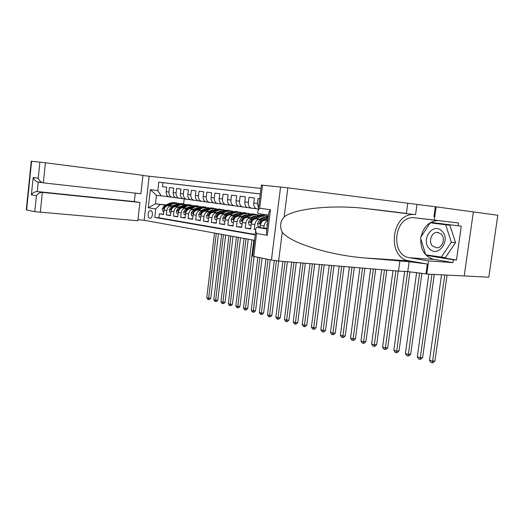 <?xml version="1.0" encoding="UTF-8"?>
<svg xmlns="http://www.w3.org/2000/svg" width="524" height="524" viewBox="0 0 524 524"><rect width="100%" height="100%" fill="white"/><g stroke="black" fill="none" stroke-linecap="round" stroke-linejoin="round"><path stroke-width="0.79" d="M149.818 218.253L150.047 218.272C152.707 218.449 153.349 210.838 150.689 210.609L150.48 210.596C147.82 210.425 147.172 217.977 149.818 218.253M260.945 188.424L142.941 175.54M261.358 185.07L287.833 187.841L436.138 206.849L497.8 215.253L488.813 277.203L426.772 274.059L428.599 260.952L452.946 262.589L433.983 259.432C424.899 256.858 420.497 249.974 420.772 238.787M163.553 214.165L159.381 213.766L163.521 214.46L164.025 210.052L166.822 210.497C167.405 207.576 168.911 206.089 171.335 206.043L172.724 206.187M170.582 215.325L166.311 214.925L170.542 215.633L171.06 211.172L173.916 211.631C174.505 208.676 176.018 207.177 178.461 207.124L179.856 207.268M177.767 216.517L173.398 216.104L177.728 216.825L178.252 212.318L181.173 212.783C181.769 209.797 183.295 208.277 185.745 208.225L187.153 208.369M185.116 217.729L180.649 217.316L185.077 218.056L185.614 213.491L188.601 213.969C189.203 210.949 190.736 209.41 193.199 209.358L194.627 209.502M192.636 218.973L188.064 218.554L192.603 219.307L193.14 214.696L196.205 215.181C196.814 212.128 198.354 210.569 200.83 210.51L202.264 210.655M200.338 220.25L195.655 219.818L200.299 220.591L200.849 215.927L203.987 216.425C204.602 213.334 206.155 211.755 208.637 211.689L210.085 211.84M208.225 221.554L203.43 221.115L208.179 221.907L208.742 217.185L211.951 217.696C212.574 214.565 214.139 212.967 216.635 212.901L218.095 213.052M216.294 222.883L211.388 222.438L216.248 223.25L216.825 218.475L220.113 218.999C220.748 215.829 222.314 214.211 224.822 214.139L226.296 214.29M224.567 224.252L219.536 223.8L224.521 224.632L225.104 219.792L228.471 220.329C229.112 217.126 230.691 215.482 233.206 215.41L234.7 215.561M233.042 225.654L227.888 225.189L232.997 226.041L233.586 221.148L237.038 221.698C237.693 218.449 239.278 216.792 241.806 216.713L243.313 216.864M241.728 227.089L236.442 226.617L241.682 227.488L242.285 222.536L245.828 223.1C246.483 219.811 248.081 218.128 250.616 218.043L252.142 218.194M250.636 228.556L245.219 228.078L250.59 228.975L251.206 223.958L254.834 224.541C255.502 221.207 257.107 219.497 259.655 219.412L261.194 219.563M255.561 229.695L254.212 229.578L255.561 229.807M259.688 198.622L258.05 198.419L257.428 203.489L258.522 208.087M258.391 209.142L256.498 208.814C254.487 207.858 253.583 205.925 253.773 203.017L254.395 197.974L248.979 197.312L248.369 202.316C248.179 205.205 249.083 207.124 251.094 208.074L256.288 208.729M251.651 208.218L247.531 207.583C245.527 206.639 244.623 204.727 244.806 201.851L245.415 196.873L240.136 196.225L239.534 201.17C239.35 204.026 240.261 205.919 242.258 206.862L247.335 207.504M242.815 207.006L238.787 206.384C236.789 205.447 235.885 203.561 236.062 200.718L236.658 195.799L231.51 195.17L230.92 200.05C230.743 202.873 231.647 204.746 233.645 205.677L238.597 206.305M234.195 205.821L230.259 205.212C228.268 204.288 227.357 202.421 227.534 199.611L228.117 194.758L223.093 194.142L222.517 198.963C222.34 201.747 223.25 203.6 225.235 204.524L230.075 205.139M225.785 204.668L221.934 204.072C219.949 203.155 219.039 201.308 219.209 198.531L219.785 193.736L214.879 193.133L214.309 197.895C214.146 200.653 215.05 202.487 217.034 203.397L221.763 204.006M217.578 203.541L213.805 202.952C211.827 202.048 210.917 200.22 211.087 197.483L211.65 192.74L206.862 192.151L206.299 196.86C206.142 199.578 207.046 201.393 209.017 202.297L213.641 202.893M209.567 202.441L205.867 201.864C203.895 200.967 202.991 199.159 203.148 196.454L203.705 191.764L199.028 191.195L198.478 195.845C198.321 198.537 199.225 200.325 201.196 201.223L205.716 201.806M201.74 201.36L198.118 200.803C196.153 199.906 195.249 198.124 195.406 195.445L195.95 190.815L191.378 190.258L190.841 194.856C190.69 197.515 191.594 199.29 193.553 200.175L197.974 200.744M194.096 200.312L190.546 199.762C188.588 198.878 187.684 197.116 187.834 194.463L188.371 189.885L183.904 189.341L183.374 193.887C183.23 196.52 184.127 198.268 186.086 199.153L190.409 199.709M186.623 199.284L183.145 198.747C181.193 197.869 180.289 196.127 180.439 193.507L180.963 188.981L176.601 188.444L176.077 192.943C175.94 195.544 176.837 197.279 178.782 198.151L183.014 198.701M179.319 198.282L175.907 197.751C173.968 196.886 173.064 195.157 173.208 192.57L173.726 188.09L169.462 187.572L168.951 192.02C168.807 194.587 169.711 196.304 171.643 197.168L175.789 197.712M179.404 206.875L180.446 206.98M164.025 210.052C164.608 207.144 166.108 205.663 168.532 205.624L172.953 206.076M179.634 206.764L180.675 206.875M186.642 207.963L187.756 208.08M171.06 211.172C171.649 208.231 173.156 206.738 175.592 206.692L180.092 207.15M186.878 207.851L187.992 207.963M194.044 209.076L195.236 209.2M178.252 212.318C178.848 209.345 180.367 207.832 182.811 207.786L187.402 208.251M194.286 208.958L195.478 209.083M201.616 210.216L202.893 210.34M185.614 213.491C186.21 210.484 187.743 208.958 190.199 208.899L194.876 209.377M201.864 210.091L203.142 210.222M209.371 211.375L210.733 211.513M193.14 214.696C193.749 211.65 195.288 210.104 197.758 210.045L202.519 210.53M209.62 211.251L210.982 211.388M217.303 212.567L218.757 212.718M200.849 215.927C201.465 212.849 203.011 211.277 205.493 211.218L210.347 211.709M217.558 212.436L219.012 212.587M225.425 213.785L226.977 213.943M208.742 217.185C209.364 214.067 210.923 212.475 213.412 212.417L218.364 212.914M225.693 213.654L227.239 213.812M235.774 214.67L236.324 214.729M233.75 215.037L235.4 215.2M244.204 216.084L244.708 216.137M216.825 218.475C217.453 215.318 219.019 213.707 221.521 213.641L226.571 214.152M234.018 214.899L235.669 215.063M244.119 215.914L244.977 215.999M242.278 216.314L244.027 216.491M252.751 217.362L253.57 217.447M225.104 219.792C225.739 216.602 227.318 214.971 229.826 214.899L234.981 215.416M242.553 216.17L244.315 216.34L243.889 215.475M252.673 217.185L253.845 217.303M251.016 217.63L252.876 217.814M261.515 218.672L262.662 218.783M233.586 221.148C234.235 217.918 235.82 216.261 238.341 216.189L243.601 216.713M251.297 217.48L253.157 217.663M261.43 218.488L262.943 218.639M259.969 218.973L261.941 219.17M242.285 222.536C242.939 219.261 244.531 217.591 247.066 217.506L252.437 218.043M260.264 218.816L262.236 219.012M251.206 223.958C251.867 220.643 253.472 218.947 256.013 218.862L261.496 219.405M260.068 227.698L260.349 225.418C261.024 222.065 262.635 220.342 265.183 220.25L267.902 220.519M254.546 240.326L144.159 220.27L149.13 176.333M159.381 213.766L158.923 217.788L154.75 217.408L255.214 234.876M154.75 217.408L155.713 208.978L148.279 207.786L150.336 189.662L157.809 190.631L158.772 182.162L260.271 193.919M260.264 193.959L162.938 182.673L162.479 186.714L166.645 187.225L166.141 191.653C166.003 194.214 166.901 195.924 168.833 196.782L172.18 197.306M263.827 228.038L264.076 226.014C264.548 223.276 265.806 221.567 267.849 220.892M254.212 229.578L254.834 224.541M245.219 228.078L245.828 223.1M236.442 226.617L237.038 221.698M227.888 225.189L228.471 220.329M219.536 223.8L220.113 218.999M211.388 222.438L211.951 217.696M203.43 221.115L203.987 216.425M195.655 219.818L196.205 215.181M188.064 218.554L188.601 213.969M180.649 217.316L181.173 212.783M173.398 216.104L173.916 211.631M166.311 214.925L166.822 210.497M158.923 217.788L255.267 234.483M173.686 205.722L172.724 205.624M166.134 204.943L155.464 203.843L165.741 205.133M172.331 205.814L173.293 205.912M168.721 196.742L156.44 195.249L155.464 203.843L148.279 207.786M184.219 198.891L183.642 203.823M262.452 218.894L261.581 218.809M253.361 217.558L252.817 217.499M253.059 217.657L252.496 216.851M162.938 182.673L158.772 182.162M157.809 190.631L161.228 195.904M160.233 204.563L155.713 208.978M150.336 189.662L156.44 195.249M441.529 274.805L429.503 360.263L432.608 361.141L434.927 361.003L447.057 275.087M444.758 274.969L432.608 361.141L432.097 362.772L430.859 362.425L429.503 360.263M434.927 361.003L433.027 362.719L432.097 362.772M429.667 248.959C438.575 258.28 451.485 239.193 441.673 230.861C432.503 221.901 420.222 240.752 429.667 248.959M432.791 246.241L436.734 247.813C442.623 248.042 445.786 237.817 441.012 233.874L437.154 232.355C431.245 232.132 428.095 242.245 432.791 246.241M430.211 222.824L449.906 225.268L455.539 242.625L445.348 257.657L425.757 254.847L420.458 237.772L430.211 222.824L445.708 224.783L451.341 242.239L441.136 257.349M449.906 225.268L445.708 224.783M455.539 242.625L451.341 242.239M266.932 228.313L257.769 227.488L266.847 228.968M407.764 203.312L406.388 213.399L362.451 208.166C330.159 204.851 294.377 208.749 284.178 216.897C280.137 221.619 279.502 226.722 282.253 232.204C290.768 243.352 331.017 255.424 364.992 257.965L409.12 261.725L427.335 264.017L425.96 273.908L426.772 274.059M399.858 261.129L398.495 271.104L407.764 271.596L425.96 273.908M371.509 209.135L406.388 213.399M262.524 185.123L259.675 208.251L270.469 209.718L267.279 235.335L256.557 233.494L253.727 256.426L271.432 260.042L280.569 186.989M282.253 232.204L278.63 261.024L398.495 271.104M436.138 206.849L434.298 220.08L458.552 222.975L458.153 225.798L431.095 222.405L430.774 222.89M429.615 255.476L456.489 260.009L461.29 226.165L458.153 225.798M456.489 260.009L453.345 259.78L452.946 262.589M473.362 211.919L464.218 275.958M434.298 220.08L413.279 217.63C393.727 217.041 390.223 255.371 409.578 257.729L428.599 260.952M415.512 214.558L413.501 214.454C390.871 213.772 386.771 258.044 409.146 260.873L427.335 264.017M278.63 261.024L271.432 260.042M253.727 256.426L252.627 255.882M421.027 236.894C423.405 226.892 428.933 221.442 437.612 220.532L438.084 220.532M426.366 254.946L426.503 255.398L453.345 259.78M434.226 222.798L433.924 223.257M429.667 255.627L426.503 255.398M259.675 208.251L258.247 210.334C257.5 211.925 257.566 213.026 258.45 213.628L259.459 213.772M270.469 209.718L268.976 211.86L268.629 214.63M267.279 235.335L266.369 232.8L266.742 229.82M256.557 233.494L255.692 231.032C255.352 228.569 256.039 227.383 257.769 227.488M142.967 175.317L45.424 162.781L43.341 182.863L140.891 193.729L142.967 175.317M135.284 193.101L134.327 201.589L139.908 202.447L137.851 220.768L34.774 211.663L36.418 195.707L31.394 194.849L33.182 177.485L38.226 178.167L39.883 162.119L31.597 161.261L26.606 209.993L26.272 209.842M34.774 211.663L26.606 209.993M144.159 220.263L137.969 219.72M139.908 202.447L42.352 192.38L40.282 212.358M31.591 161.294L31.25 161.228L31.597 161.261M39.883 162.119L45.424 162.781M41.953 182.548L38.239 182.129L37.263 191.548L42.352 192.38C39.994 192.393 38.016 193.507 36.418 195.707M134.327 201.589L37.263 191.548C34.925 191.561 32.966 192.662 31.394 194.849M33.182 177.485C33.903 179.463 35.246 180.924 37.197 181.861L38.239 182.129M38.226 178.167C38.966 180.171 40.322 181.645 42.293 182.594L43.341 182.863M428.829 274.157L417.294 356.837L420.314 357.689L422.632 357.565L434.278 274.438M431.973 274.321L420.314 357.689L419.835 359.307L418.63 358.966L417.294 356.837M422.632 357.565L420.765 359.254L419.835 359.307M416.632 272.473L405.419 353.504L408.353 354.329L410.678 354.217L421.925 273.227M419.652 272.886L408.353 354.329L407.908 355.934L406.735 355.599L405.419 353.504M410.678 354.217L408.838 355.888L407.908 355.934M404.679 271.432L393.851 350.261L396.714 351.06L399.039 350.962L409.951 271.746M407.652 271.589L396.714 351.06L396.295 352.652L395.155 352.331L393.851 350.261M399.039 350.962L397.225 352.613L396.295 352.652M393.013 270.646L382.599 347.098L385.382 347.884L387.708 347.792L398.194 271.085M395.895 270.888L385.382 347.884L384.996 349.456L383.882 349.141L382.599 347.098M387.708 347.792L385.926 349.416L384.996 349.456M381.682 269.696L371.634 344.019L374.346 344.785L376.671 344.7L386.791 270.122M384.485 269.932L374.346 344.785L373.985 346.344L372.898 346.036L371.634 344.019M376.671 344.7L374.915 346.312L373.985 346.344M370.645 268.766L360.951 341.019L363.597 341.766L365.922 341.694L375.682 269.192M373.376 268.995L363.597 341.766L363.256 343.312L362.202 343.01L360.951 341.019M365.922 341.694L364.187 343.279L363.256 343.312M359.896 267.862L350.543 338.098L353.117 338.825L355.442 338.759L364.861 268.281M362.556 268.085L353.117 338.825L352.803 340.358L351.774 340.063L350.543 338.098M355.442 338.759L353.733 340.325L352.803 340.358M349.416 266.978L340.39 335.249L342.906 335.956L345.224 335.897L354.309 267.391M352.01 267.201L342.906 335.956L342.611 337.476L341.609 337.187L340.39 335.249M345.224 335.897L343.541 337.449L342.611 337.476M339.198 266.12L330.487 332.471L332.943 333.159L335.255 333.113L344.032 266.526M341.733 266.336L332.943 333.159L332.675 334.666L331.692 334.384L330.487 332.471M335.255 333.113L333.598 334.639L332.675 334.666M329.236 265.282L320.832 329.76L323.223 330.428L325.535 330.389L333.998 265.681M331.705 265.491L322.974 331.921L322.018 331.653L320.832 329.76M325.535 330.389L323.904 331.902L322.974 331.921M267.319 225.176L266.781 225.019L267.6 222.916M319.516 264.463L311.407 327.114L313.738 327.769L316.051 327.736L324.218 264.862M321.926 264.666L313.516 329.249L312.579 328.98L311.407 327.114M316.051 327.736L314.439 329.229L313.516 329.249M265.727 220.303L268.078 219.045M260.179 226.807L258.09 226.466L257.52 223.558L259.419 220.506L265.976 217.028L268.426 216.268M268.334 216.995L261.162 220.774L259.518 222.811L259.904 223.722L262.269 220.945L268.242 217.761M310.031 263.67L302.204 324.526L304.483 325.168L306.789 325.142L314.675 264.057M312.383 263.867L304.28 326.635L303.363 326.38L302.204 324.526M306.789 325.142L305.197 326.622L304.28 326.635M259.524 219.209L261.803 217.997L265.216 217.427M256.563 218.914L261.411 216.36L266.441 215.934L267.476 216.438M251.035 225.327L249.044 225.006L248.487 222.137L250.374 219.124L256.898 215.698L261.594 215.168M262.681 217.624L263.507 218.338M262.996 215.331L258.607 215.947L252.077 219.386L250.439 221.39L250.819 222.287L253.157 219.549L259.688 216.104L264.391 215.574M264.823 217.637L264.148 217.349M263.585 217.401L264.384 217.873M300.776 262.891L293.224 322.005L295.451 322.633L297.75 322.614L305.354 263.277M303.069 263.081L295.261 324.087L294.37 323.832L293.224 322.005M297.75 322.614L296.178 324.074L295.261 324.087M250.577 217.853L252.85 216.667L256.151 216.091M247.629 217.565L252.45 215.043L257.461 214.63L258.45 215.102M261.319 218.259L261.64 218.953M242.121 223.886L240.221 223.584L239.684 220.748L241.557 217.774L248.055 214.395L252.706 213.877M253.773 216.274L254.553 216.929M254.075 214.034L249.719 214.643L243.215 218.03L241.59 220.008L241.95 220.899L244.269 218.187L250.773 214.794L255.437 214.27M255.804 216.274L255.201 216.026M254.657 216.071L255.391 216.491M291.737 262.131L284.447 319.542L286.621 320.151L288.914 320.138L296.257 262.511M293.977 262.314L286.451 321.592L285.58 321.35L284.447 319.542M288.914 320.138L287.368 321.585L286.451 321.592M241.852 216.536L244.112 215.364L247.308 214.788M238.911 216.242L243.712 213.759L248.703 213.36L249.647 213.799M233.429 222.484L231.621 222.196L231.091 219.399L232.957 216.458L239.422 213.13L244.04 212.613M245.081 214.964L245.815 215.561M245.376 212.777L241.04 213.366L234.575 216.707L232.957 218.665L233.304 219.536L235.597 216.864L242.075 213.517L246.706 213.006M247.001 214.945L246.47 214.735M245.939 214.774L246.614 215.148M282.908 261.384L275.873 317.138L278.002 317.734L280.288 317.727L287.368 261.764M285.095 261.568L277.844 319.162L276.993 318.919L275.873 317.138M280.288 317.727L278.761 319.155L277.844 319.162M233.337 215.253L235.584 214.093L238.675 213.51M230.403 214.958L235.184 212.508L240.156 212.122L241.053 212.528M224.947 221.115L223.224 220.84L222.713 218.076L224.56 215.174L230.992 211.893L235.577 211.388M236.593 213.687L237.293 214.224M236.881 211.545L232.577 212.128L226.139 215.416L224.534 217.349L224.868 218.207L227.141 215.574L233.586 212.272L238.184 211.762M238.413 213.648L237.955 213.471M237.431 213.51L238.047 213.838M274.301 260.526L267.495 314.786L269.572 315.369L271.858 315.369L278.689 261.031M276.423 260.801L269.434 316.784L268.602 316.548L267.495 314.786M271.858 315.369L270.351 316.784L269.434 316.784M225.025 213.995L227.259 212.855L230.252 212.272M222.104 213.7L226.859 211.29L231.818 210.91L232.669 211.296M235.492 214.139L235.898 214.945M216.667 219.779L215.03 219.51L214.532 216.785L216.366 213.923L222.772 210.687L227.324 210.189M228.313 212.443L228.968 212.927M228.595 210.34L224.318 210.917L217.912 214.159L216.307 216.065L216.635 216.916L218.888 214.309L225.3 211.061L229.859 210.556M230.029 212.384L229.636 212.246M229.132 212.279L229.689 212.561M265.982 258.928L259.308 312.487L261.338 313.057L263.611 313.057L270.266 259.806M268.039 259.354L261.214 314.459L260.402 314.23L259.308 312.487M263.611 313.057L262.124 314.459L261.214 314.459M216.91 212.77L219.137 211.644L222.025 211.061M214.002 212.475L218.731 210.091L223.669 209.724L224.475 210.085M227.285 212.842L227.685 213.582M208.585 218.475L207.026 218.22L206.541 215.528L208.369 212.698L214.735 209.508L219.255 209.017M220.224 211.224L220.833 211.663M220.499 209.168L216.248 209.731L209.875 212.927L208.283 214.814L208.598 215.652L210.831 213.078L217.205 209.869L221.737 209.377M221.842 211.159L221.514 211.041M221.023 211.074L221.521 211.316M257.86 257.271L251.304 310.241L253.288 310.798L255.555 310.804L262.098 258.136M259.871 257.684L253.177 312.186L252.385 311.963L251.304 310.241M255.555 310.804L254.088 312.193L253.177 312.186M208.984 211.572L211.198 210.465L213.988 209.882M206.089 211.277L210.792 208.932L215.711 208.572L216.478 208.906M219.268 211.578L219.654 212.266M200.699 217.198L199.212 216.962L198.74 214.296L200.554 211.506L206.895 208.356L211.375 207.871M212.325 210.039L212.895 210.432M212.593 208.015L208.369 208.572L202.028 211.729L200.443 213.589L200.751 214.414L202.958 211.873L209.305 208.709L213.799 208.225M213.104 209.895L213.543 210.104M251.867 239.841L243.47 308.04L247.675 308.597L254.107 256.505M253.839 240.195L245.317 309.966L244.544 309.743L243.47 308.04M247.675 308.597L246.221 309.972L245.317 309.966M201.242 210.399L206.135 208.735M210.131 210.995L210.36 211.323M198.36 210.104L203.037 207.792L208.663 207.759M211.441 210.347L211.807 210.976M192.996 215.953L191.581 215.724L191.122 213.098L192.924 210.34L199.231 207.235L203.679 206.751M204.602 208.88L205.133 209.233M204.864 206.895L200.672 207.445L194.358 210.556L192.793 212.39L193.087 213.209L195.269 210.694L201.589 207.576L206.05 207.098M205.362 208.749L205.749 208.925M244.066 238.42L235.813 305.892L237.713 306.422L239.966 306.442L248.219 239.18M245.998 238.774L237.627 307.791L236.868 307.575L235.813 305.892M239.966 306.442L238.531 307.798L237.627 307.791M193.677 209.253L198.465 207.609M202.474 209.79L202.755 210.183M190.808 208.965L195.465 206.679L201.033 206.633M203.79 209.148L204.137 209.724M185.463 214.742L184.121 214.519L183.675 211.925L185.463 209.194L191.738 206.135L196.159 205.657M197.063 207.746L197.541 208.061M188.607 209.135L194.044 206.469L198.472 205.998M197.312 205.801L193.146 206.338L186.872 209.41L185.306 211.224L185.594 212.03L188.083 209.39M197.803 207.628L198.131 207.773M236.435 237.038L228.313 303.782L230.174 304.306L232.42 304.333L240.542 237.785M238.328 237.379L230.108 305.662L229.361 305.453L228.313 303.782M232.42 304.333L231.005 305.675L230.108 305.662M186.282 208.139L190.959 206.515M194.994 208.611L195.328 209.063M183.426 207.845L188.057 205.591L193.566 205.539M196.31 207.982L196.638 208.506M178.108 213.55L176.83 213.347L176.398 210.779L178.173 208.08L184.415 205.061L188.804 204.589M189.688 206.639L190.127 206.921M181.402 207.949L186.668 205.388L191.064 204.917M189.937 204.727L185.797 205.264L179.549 208.29L177.996 210.085L178.271 210.884L180.544 208.362M228.968 235.676L220.977 301.726L222.798 302.237L225.038 302.263L233.029 236.416M230.822 236.016L222.746 303.586L222.019 303.376L220.977 301.726M225.038 302.263L223.643 303.593L222.746 303.586M179.057 207.046L183.623 205.441M187.677 207.458L188.037 207.943M176.208 206.751L180.819 204.53L186.275 204.465M189 206.849L189.308 207.321M170.922 212.39L169.704 212.194L169.285 209.659L171.047 206.993L177.256 204.006L181.612 203.548M182.476 205.559L182.869 205.808M174.309 206.816L179.457 204.334L183.826 203.869M182.719 203.685L178.605 204.203L172.389 207.196L170.85 208.965L171.112 209.757L171.531 209.436M171.708 209.076L173.228 207.334M221.659 234.352L213.799 299.708L215.58 300.213L217.814 300.239L225.674 235.079M223.473 234.68L215.534 301.542L214.827 301.346L213.799 299.708M217.814 300.239L216.432 301.555L215.534 301.542M171.99 205.978L176.45 204.393M180.518 206.338L180.865 206.777M169.154 205.683L173.739 203.489L179.136 203.417M181.848 205.736L182.129 206.168M163.888 211.257L162.735 211.067L162.322 208.559L164.078 205.925L170.254 202.978L174.577 202.526M175.422 204.504L175.776 204.72M167.346 205.716L172.409 203.299L176.739 202.84M175.658 202.657L171.571 203.174L165.394 206.129L163.861 207.877L164.117 208.657L164.444 208.454M164.805 207.733L166.062 206.338M214.506 233.049L206.764 297.737L208.513 298.228L210.733 298.261L218.475 233.769M216.281 233.377L208.48 299.551L207.786 299.355L206.764 297.737M210.733 298.261L209.371 299.564L208.48 299.551M168.532 205.624L171.335 206.043M175.592 206.692L178.461 207.124M182.811 207.786L185.745 208.225M190.199 208.899L193.199 209.358M197.758 210.045L200.83 210.51M205.493 211.218L208.637 211.689M213.412 212.417L216.635 212.901M221.521 213.641L224.822 214.139M229.826 214.899L233.206 215.41M238.341 216.189L241.806 216.713M247.066 217.506L250.616 218.043M256.013 218.862L259.655 219.412M265.183 220.25L267.882 220.656M166.141 191.653L168.951 192.02M173.208 192.57L176.077 192.943M180.439 193.507L183.374 193.887M187.834 194.463L190.841 194.856M195.406 195.445L198.478 195.845M203.148 196.454L206.299 196.86M211.087 197.483L214.309 197.895M219.209 198.531L222.517 198.963M227.534 199.611L230.92 200.05M236.062 200.718L239.534 201.17M244.806 201.851L248.369 202.316M253.773 203.017L257.428 203.489M260.349 225.418L264.076 226.014M409.12 261.725L407.764 271.596M415.611 214.532L416.986 204.563M287.833 187.841L284.178 216.897M433.918 216.746L435.306 206.757M364.992 257.965L409.146 260.873M433.983 259.432L409.578 257.729M268.55 215.253L259.439 213.943M257.533 223.63L260.631 224.121M265.976 217.028L267.725 217.283M262.269 220.945L262.707 221.01M259.419 220.506L261.162 220.774M260.644 222.916L259.518 222.811M248.5 222.209L251.481 222.68M259.688 216.104L261.411 216.36M256.898 215.698L258.607 215.947M253.157 219.549L253.544 219.608M250.374 219.124L252.077 219.386M251.54 221.495L250.439 221.39M239.697 220.82L242.553 221.272M250.773 214.794L252.45 215.043M248.055 214.395L249.719 214.643M244.269 218.187L244.61 218.239M241.557 217.774L243.215 218.03M242.664 220.113L241.59 220.008M231.104 219.464L233.855 219.897M242.075 213.517L243.712 213.759M239.422 213.13L241.04 213.366M232.957 216.458L234.575 216.707M233.999 218.763L232.957 218.665M222.72 218.141L225.366 218.56M233.586 212.272L235.184 212.508M230.992 211.893L232.577 212.128M224.56 215.174L226.139 215.416M225.556 217.447L224.534 217.349M214.539 216.851L217.087 217.257M225.3 211.061L226.859 211.29M222.772 210.687L224.318 210.917M216.366 213.923L217.912 214.159M217.309 216.163L216.307 216.065M206.554 215.593L208.997 215.98M217.205 209.869L218.731 210.091M214.735 209.508L216.248 209.731M208.369 212.698L209.875 212.927M209.259 214.906L208.283 214.814M198.753 214.362L201.105 214.735M209.305 208.709L210.792 208.932M206.895 208.356L208.369 208.572M200.554 211.506L202.028 211.729M201.399 213.681L200.443 213.589M191.129 213.163L193.395 213.517M201.589 207.576L203.037 207.792M199.231 207.235L200.672 207.445M192.924 210.34L194.358 210.556M193.716 212.482L192.793 212.39M183.688 211.991L185.863 212.331M194.044 206.469L195.465 206.679M191.738 206.135L193.146 206.338M185.463 209.194L186.872 209.41M186.217 211.316L185.306 211.224M176.405 210.838L178.501 211.172M186.668 205.388L188.057 205.591M184.415 205.061L185.797 205.264M178.173 208.08L179.549 208.29M178.881 210.17L177.996 210.085M169.291 209.718L171.302 210.039M179.457 204.334L180.819 204.53M177.256 204.006L178.605 204.203M171.047 206.993L172.389 207.196M171.715 209.056L170.85 208.965M162.335 208.624L164.267 208.925M172.409 203.299L173.739 203.489M170.254 202.978L171.571 203.174M164.078 205.925L165.394 206.129M164.68 207.956L163.861 207.877M256.498 208.814L258.398 209.076M247.531 207.583L251.094 208.074M238.787 206.384L242.258 206.862M230.259 205.212L233.645 205.677M221.934 204.072L225.235 204.524M213.805 202.952L217.034 203.397M205.867 201.864L209.017 202.297M198.118 200.803L201.196 201.223M190.546 199.762L193.553 200.175M183.145 198.747L186.086 199.153M175.907 197.751L178.782 198.151M168.833 196.782L171.643 197.168M438.424 232.492L437.154 232.355M362.451 208.166L413.501 214.454M437.612 220.532L413.279 217.63M261.365 185.011L258.247 210.334M268.576 215.082L258.45 213.628M266.369 232.8L268.976 211.86M255.692 231.032L252.594 256.144M26.266 209.908L31.25 161.228M42.293 182.594L37.197 181.861M265.059 217.512L264.286 217.394M255.994 216.176L255.352 216.078M247.151 214.866L246.64 214.794M238.518 213.596L238.138 213.537"/></g></svg>
